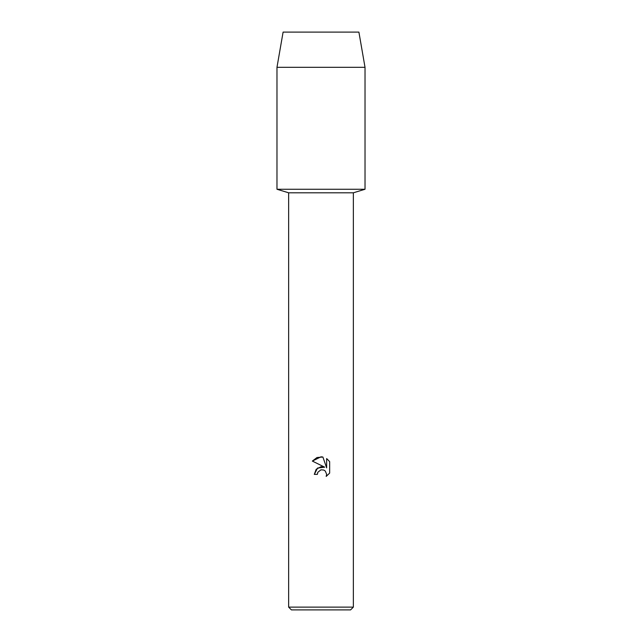 <?xml version="1.0" encoding="UTF-8"?>
<svg xmlns="http://www.w3.org/2000/svg" width="642" height="642" viewBox="0 0 642 642"><rect width="100%" height="100%" fill="white"/><g stroke="black" fill="none" stroke-linecap="round" stroke-linejoin="round"><path stroke-width="0.96" d="M358.902 32.1L283.098 32.1L358.902 32.1L365.025 67.322L365.025 189.262L321 189.262L365.025 189.262L353.357 192.801L353.357 607.123L288.643 607.123L291.42 609.9L350.58 609.9L353.357 607.123M288.643 607.123L288.643 192.801L353.357 192.801M321 469.808L317.854 472.263L317.365 474.374L314.299 474.374L316.201 469.27L321 466.718L324.708 467.175L312.349 461.076L321 456.815L322.878 457.016L326.65 467.89L326.65 458.573L329.651 461.606L329.651 473.098L326.176 476.428L326.666 474.35L325.301 471.059L323.793 470.048L321 469.808L323.793 470.048L325.301 471.059L326.666 474.35L326.176 476.428L329.651 473.098M317.365 474.374L317.67 472.673M324.708 467.175L317.581 468.034L314.299 474.374M317.854 472.263L320.952 469.816M329.651 461.606L326.65 458.573M322.878 457.016L317.004 457.529L312.349 461.076M283.098 32.1L276.975 67.322L276.975 189.262L321 189.262L276.975 189.262L288.643 192.801M276.975 67.322L365.025 67.322"/></g></svg>
